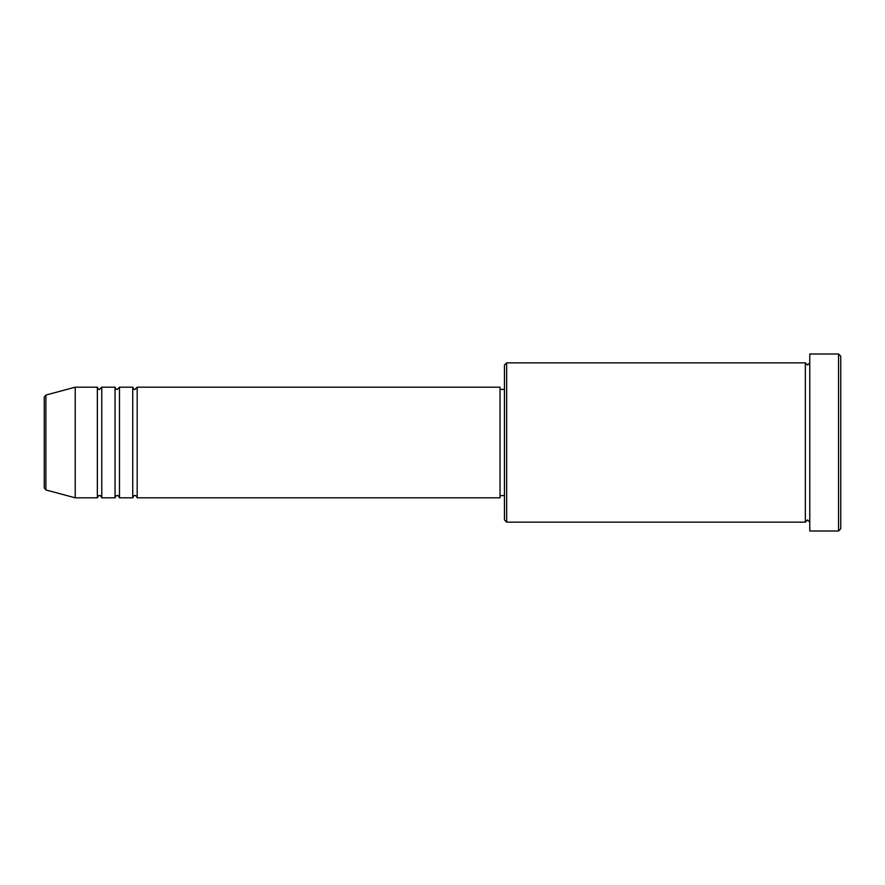 <?xml version="1.0" encoding="UTF-8"?>
<svg xmlns="http://www.w3.org/2000/svg" width="885" height="885" viewBox="0 0 885 885"><rect width="100%" height="100%" fill="white"/><g stroke="black" fill="none" stroke-linecap="round" stroke-linejoin="round"><path stroke-width="1.33" d="M44.25 487.812L44.25 397.188L45.887 395.053L45.887 489.947L44.25 487.812M137.175 387.188L137.175 497.812L500.025 497.812L500.025 387.188L137.175 387.188L134.963 389.4C134.42 389.842 133.679 389.112 132.75 387.188L132.75 497.812L119.475 497.812L119.475 387.188L132.75 387.188M115.05 387.188L115.05 497.812L101.775 497.812L101.775 387.188L115.05 387.188C115.979 389.112 116.72 389.842 117.262 389.4L119.475 387.188M97.35 387.188L97.35 497.812L75.225 497.812L75.225 387.188L97.35 387.188C98.279 389.112 99.02 389.842 99.562 389.4L101.775 387.188M506.662 522.15L504.45 519.938L504.45 365.062L506.662 362.85L506.662 522.15L805.35 522.15L805.35 362.85L807.562 365.062L809.775 362.85M838.538 354L840.75 356.212L840.75 528.788L838.538 531L838.538 354L809.775 354L809.775 531L838.538 531M500.025 495.6L504.45 495.6M45.887 489.947L75.225 497.812M45.887 395.053L75.225 387.188M506.662 362.85L805.35 362.85M500.025 389.4L504.45 389.4M809.775 522.15L807.562 519.938L805.35 522.15M101.775 497.812C100.846 495.888 100.105 495.158 99.562 495.6C99.02 495.158 98.279 495.888 97.35 497.812M119.475 497.812C118.546 495.888 117.805 495.158 117.262 495.6C116.72 495.158 115.979 495.888 115.05 497.812M137.175 497.812C136.246 495.888 135.505 495.158 134.963 495.6C134.42 495.158 133.679 495.888 132.75 497.812"/></g></svg>
